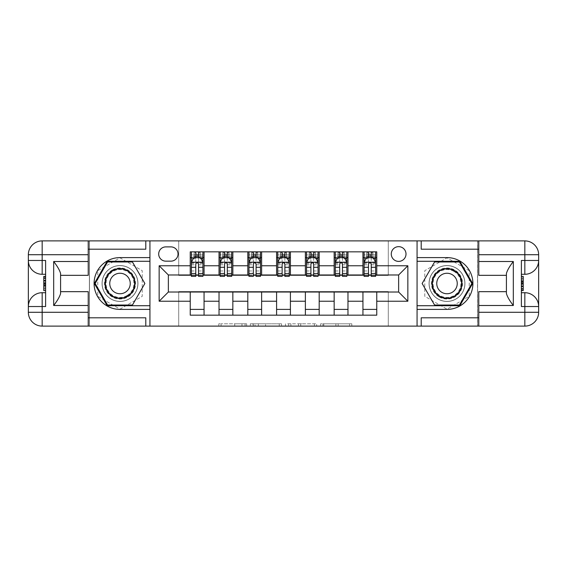 <?xml version="1.0" encoding="UTF-8"?>
<svg xmlns="http://www.w3.org/2000/svg" width="567" height="567" viewBox="0 0 567 567"><rect width="100%" height="100%" fill="white"/><g stroke="black" fill="none" stroke-linecap="round" stroke-linejoin="round"><path stroke-width="0.43" stroke-dasharray="2.83 2.13" d="M246.659 326.103L221.059 326.103L246.659 326.103L246.659 323.8L234.731 323.8L234.731 326.103L234.731 323.8L246.659 323.8L246.659 326.103L246.659 323.8L234.731 323.8L234.731 326.103L234.731 323.8L246.659 323.8L221.059 323.8L246.659 323.8M447.002 265.54A17.96 17.96 0 0 0 429.035 283.5A17.96 17.96 0 0 0 447.002 301.46A17.96 17.96 0 0 0 464.961 283.5A17.96 17.96 0 0 0 447.002 265.54A17.96 17.96 0 0 0 429.035 283.5A17.96 17.96 0 0 0 447.002 301.46A17.96 17.96 0 0 0 464.961 283.5A17.96 17.96 0 0 0 447.002 265.54A17.96 17.96 0 0 1 464.961 283.5A17.96 17.96 0 0 1 447.002 301.46A17.96 17.96 0 0 0 464.961 283.5A17.96 17.96 0 0 0 447.002 265.54A17.96 17.96 0 0 0 429.035 283.5A17.96 17.96 0 0 0 447.002 301.46A17.96 17.96 0 0 1 429.035 283.5A17.96 17.96 0 0 1 447.002 265.54M398.636 246.652A7.371 7.371 0 0 0 391.273 254.023A7.371 7.371 0 0 0 398.636 261.394A7.371 7.371 0 0 0 406.007 254.023A7.371 7.371 0 0 0 398.636 246.652M119.998 301.46A17.96 17.96 0 0 1 102.039 283.5A17.96 17.96 0 0 1 119.998 265.54A17.96 17.96 0 0 0 102.039 283.5A17.96 17.96 0 0 0 119.998 301.46A17.96 17.96 0 0 0 137.965 283.5A17.96 17.96 0 0 0 119.998 265.54A17.96 17.96 0 0 1 137.965 283.5A17.96 17.96 0 0 1 119.998 301.46A17.96 17.96 0 0 1 102.039 283.5A17.96 17.96 0 0 1 119.998 265.54A17.96 17.96 0 0 0 102.039 283.5A17.96 17.96 0 0 0 119.998 301.46A17.96 17.96 0 0 0 137.965 283.5A17.96 17.96 0 0 0 119.998 265.54A17.96 17.96 0 0 1 137.965 283.5A17.96 17.96 0 0 1 119.998 301.46M349.555 326.103L322.885 326.103L349.555 326.103L349.555 323.8L338.145 323.8L351.816 323.8L351.816 326.103L351.816 323.8L322.885 323.8L351.816 323.8L351.816 326.103L351.816 323.8L349.555 323.8L349.555 326.103M335.884 326.103L323.792 326.103L335.884 326.103L335.884 323.8L338.145 323.8L335.884 323.8L335.884 326.103L335.884 323.8L323.792 323.8L323.792 326.103L323.792 323.8L335.884 323.8L335.884 326.103M320.624 326.103L322.885 326.103L320.624 326.103L320.624 323.8L322.885 323.8L320.624 323.8L320.624 326.103M218.798 326.103L221.059 326.103L218.798 326.103L218.798 323.8L221.059 323.8L218.798 323.8L218.798 326.103M417.064 326.103L477.513 326.103L477.513 240.897L417.064 240.897L417.064 326.103L477.627 326.103L477.627 240.897L417.064 240.897L417.064 326.103M89.487 326.103L149.936 326.103L149.936 240.897L89.487 240.897L89.487 326.103L178.725 326.103L178.725 291.558L388.275 291.558L388.275 326.103L178.725 326.103L178.725 291.558L388.275 291.558L388.275 326.103L477.513 326.103L477.513 240.897L388.275 240.897L388.275 275.442L178.725 275.442L178.725 240.897L388.275 240.897L388.275 275.442L178.725 275.442L178.725 240.897L89.487 240.897L89.487 326.103M281.523 326.103L279.262 326.103L281.523 326.103L281.523 323.8L281.523 326.103M252.591 326.103L279.262 326.103L250.331 326.103L252.591 326.103L252.591 323.8L281.523 323.8L250.331 323.8L250.331 326.103L250.331 323.8L252.591 323.8L252.591 326.103M287.738 326.103L316.67 326.103L285.477 326.103L287.738 326.103L287.738 323.8L316.67 323.8L316.67 326.103L316.67 323.8L302.998 323.8L302.998 326.103M190.236 309.405L204.056 309.405L204.056 315.167L190.236 315.167L190.236 292.019M219.025 315.167L219.025 309.405L232.839 309.405L232.839 315.167L204.056 315.167M247.807 315.167L247.807 309.405L261.621 309.405L261.621 315.167L232.839 315.167M276.59 315.167L276.59 309.405L290.41 309.405L290.41 315.167L261.621 315.167M305.379 315.167L305.379 309.405L319.193 309.405L319.193 315.167L290.41 315.167M334.161 315.167L334.161 309.405L347.975 309.405L347.975 315.167L319.193 315.167M362.944 315.167L362.944 309.405L376.764 309.405L376.764 315.167L347.975 315.167M190.236 251.833L204.056 251.833L204.056 257.595L190.236 257.595L190.236 251.833M219.025 251.833L232.839 251.833L232.839 257.595L219.025 257.595L219.025 251.833L204.056 251.833M247.807 251.833L261.621 251.833L261.621 257.595L247.807 257.595L247.807 251.833L232.839 251.833M276.59 251.833L290.41 251.833L290.41 257.595L276.59 257.595L276.59 251.833L261.621 251.833M305.379 251.833L319.193 251.833L319.193 257.595L305.379 257.595L305.379 251.833L290.41 251.833M334.161 251.833L347.975 251.833L347.975 257.595L334.161 257.595L334.161 251.833L319.193 251.833M362.944 251.833L376.764 251.833L376.764 257.595L362.944 257.595L362.944 251.833L347.975 251.833M168.364 274.981L168.364 292.019L398.636 292.019L398.636 274.981L168.364 274.981M364.099 274.981L368.472 274.981M371.236 274.981L375.609 274.981M335.31 274.981L339.69 274.981M342.454 274.981L346.827 274.981M306.527 274.981L310.9 274.981M313.664 274.981L318.044 274.981M277.745 274.981L282.118 274.981M284.882 274.981L289.255 274.981M248.956 274.981L253.336 274.981M256.1 274.981L260.473 274.981M220.173 274.981L224.546 274.981M227.31 274.981L231.69 274.981M191.391 274.981L195.764 274.981M198.528 274.981L202.901 274.981M190.236 274.981L190.236 257.595M204.056 274.981L204.056 257.595M198.528 257.595L195.764 257.595M204.056 309.405L204.056 292.019M219.025 274.981L219.025 257.595M232.839 274.981L232.839 257.595M227.31 257.595L224.546 257.595M232.839 309.405L232.839 292.019M219.025 309.405L219.025 292.019M247.807 309.405L247.807 292.019M261.621 309.405L261.621 292.019M247.807 274.981L247.807 257.595M261.621 274.981L261.621 257.595M256.1 257.595L253.336 257.595M276.59 309.405L276.59 292.019M290.41 309.405L290.41 292.019M276.59 274.981L276.59 257.595M290.41 274.981L290.41 257.595M284.882 257.595L282.118 257.595M305.379 309.405L305.379 292.019M319.193 309.405L319.193 292.019M305.379 274.981L305.379 257.595M319.193 274.981L319.193 257.595M313.664 257.595L310.9 257.595M334.161 309.405L334.161 292.019M347.975 309.405L347.975 292.019M334.161 274.981L334.161 257.595M347.975 274.981L347.975 257.595M342.454 257.595L339.69 257.595M362.944 309.405L362.944 292.019M376.764 309.405L376.764 292.019M362.944 274.981L362.944 257.595M376.764 274.981L376.764 257.595M371.236 257.595L368.472 257.595M165.826 246.886A7.137 7.137 0 0 0 158.689 254.023A7.137 7.137 0 0 0 165.826 261.16L170.894 261.16A7.137 7.137 0 0 0 178.031 254.023A7.137 7.137 0 0 0 170.894 246.886L165.826 246.886M119.998 309.157L142.225 296.328L142.225 270.672L119.998 257.843L97.779 270.672L97.779 296.328L119.998 309.157L142.225 296.328L142.225 270.672L119.998 257.843L97.779 270.672L97.779 296.328L119.998 309.157M469.221 270.672L447.002 257.843L424.775 270.672L424.775 296.328L447.002 309.157L469.221 296.328L469.221 270.672L447.002 257.843L424.775 270.672L424.775 296.328L447.002 309.157L469.221 296.328L469.221 270.672M255.079 326.103L258.354 326.103L255.079 326.103L255.079 323.8L253.492 323.8L253.492 326.103L253.492 323.8L258.354 323.8L255.079 323.8L255.079 326.103M258.354 326.103L265.59 326.103L258.354 326.103L258.354 323.8L265.59 323.8L265.59 326.103L265.59 323.8L258.354 323.8L258.354 326.103M287.738 323.8L300.737 323.8L300.737 326.103L300.737 323.8L298.476 323.8L300.737 323.8L300.737 326.103L300.737 323.8L302.998 323.8M288.646 323.8L288.646 326.103L288.646 323.8M285.477 323.8L285.477 326.103L285.477 323.8M195.764 251.833L191.391 251.833L191.391 257.595L191.391 254.831L195.764 254.831L195.764 251.833L202.901 251.833L202.901 257.595L202.901 256.298L198.528 256.298M191.391 262.315L191.391 273.365L191.391 262.315L193.694 257.709L200.598 257.709L202.901 262.315L202.901 273.365L202.901 262.315M191.391 276.363L191.391 254.831L202.901 254.831L202.901 256.298M202.901 276.363L202.901 254.831L198.528 254.831L198.528 251.833M195.764 276.363L195.764 263.478L191.391 263.478M191.391 262.67L195.764 262.67L195.764 273.365L195.764 264.045C196.685 262.294 197.607 262.294 198.528 264.045L198.528 273.365L198.528 262.67L202.901 262.67M191.391 257.595L200.023 257.595L200.023 251.833L202.901 251.833M200.194 251.833L200.194 257.595L200.023 251.833L194.268 251.833L194.268 257.595L194.098 251.833L194.098 257.595M191.391 251.833L194.098 251.833M195.764 254.831L195.764 263.478M202.901 263.478L198.528 263.478L198.528 254.831M195.764 262.67L195.764 257.709M198.528 257.709L198.528 262.67M198.528 263.478L198.528 276.363M200.194 257.595L202.901 257.595M195.991 255.866L195.991 253.562L198.294 253.562L198.294 255.866L195.991 255.866L194.268 257.595M200.023 257.595L198.294 255.866M195.991 253.562L194.268 251.833M200.023 251.833L198.294 253.562M224.546 251.833L220.173 251.833L220.173 257.595L220.173 254.831L224.546 254.831L224.546 251.833L231.69 251.833L231.69 257.595L231.69 256.298L227.31 256.298M220.173 262.315L220.173 273.365L220.173 262.315L222.477 257.709L229.387 257.709L231.69 262.315L231.69 273.365L231.69 262.315M220.173 276.363L220.173 254.831L231.69 254.831L231.69 256.298M231.69 276.363L231.69 254.831L227.31 254.831L227.31 251.833L227.31 276.363M224.546 276.363L224.546 263.478L220.173 263.478M220.173 262.67L224.546 262.67L224.546 273.365L224.546 264.045C225.468 262.294 226.389 262.294 227.31 264.045L227.31 273.365L227.31 262.67L231.69 262.67M220.173 257.595L228.806 257.595L228.806 251.833L231.69 251.833M227.083 253.562L227.083 255.866L224.78 255.866L224.78 253.562L227.083 253.562L228.806 251.833L228.806 257.595L228.806 251.833L223.051 251.833L223.051 257.595L222.888 251.833L222.888 257.595M220.173 251.833L222.888 251.833M224.546 254.831L224.546 263.478M224.546 262.67L224.546 257.709M227.31 257.709L227.31 262.67M227.083 255.866L228.806 257.595L231.69 257.595M224.78 255.866L223.051 257.595M224.78 253.562L223.051 251.833M253.336 251.833L248.956 251.833L248.956 257.595L248.956 254.831L253.336 254.831L253.336 251.833L260.473 251.833L260.473 257.595L260.473 256.298L256.1 256.298M248.956 262.315L248.956 273.365L248.956 262.315L251.259 257.709L258.169 257.709L260.473 262.315L260.473 273.365L260.473 262.315M248.956 276.363L248.956 254.831L260.473 254.831L260.473 256.298M260.473 276.363L260.473 254.831L256.1 254.831L256.1 251.833L256.1 276.363M253.336 276.363L253.336 263.478L248.956 263.478M248.956 262.67L253.336 262.67L253.336 273.365L253.336 264.045C254.25 262.294 255.171 262.294 256.1 264.045L256.1 273.365L256.1 262.67L260.473 262.67M248.956 257.595L257.595 257.595L257.595 251.833L260.473 251.833M255.866 253.562L255.866 255.866L253.562 255.866L253.562 253.562L255.866 253.562L257.595 251.833L257.595 257.595L257.595 251.833L251.833 251.833L251.833 257.595L251.67 251.833L251.67 257.595M248.956 251.833L251.67 251.833M253.336 254.831L253.336 263.478M253.336 262.67L253.336 257.709M256.1 257.709L256.1 262.67M255.866 255.866L257.595 257.595L260.473 257.595M253.562 255.866L251.833 257.595M253.562 253.562L251.833 251.833M282.118 251.833L277.745 251.833L277.745 257.595L277.745 254.831L282.118 254.831L282.118 251.833L289.255 251.833L289.255 257.595L289.255 256.298L284.882 256.298M277.745 262.315L277.745 273.365L277.745 262.315L280.048 257.709L286.952 257.709L289.255 262.315L289.255 273.365L289.255 262.315M277.745 276.363L277.745 254.831L289.255 254.831L289.255 256.298M289.255 276.363L289.255 254.831L284.882 254.831L284.882 251.833L284.882 276.363M282.118 276.363L282.118 263.478L277.745 263.478M277.745 262.67L282.118 262.67L282.118 273.365L282.118 264.045C283.039 262.294 283.961 262.294 284.882 264.045L284.882 273.365L284.882 262.67L289.255 262.67M277.745 257.595L286.378 257.595L286.378 251.833L289.255 251.833M284.648 253.562L284.648 255.866L282.352 255.866L282.352 253.562L284.648 253.562L286.378 251.833L286.378 257.595L286.378 251.833L280.622 251.833L280.622 257.595L280.452 251.833L280.452 257.595M277.745 251.833L280.452 251.833M282.118 254.831L282.118 263.478M282.118 262.67L282.118 257.709M284.882 257.709L284.882 262.67M284.648 255.866L286.378 257.595L289.255 257.595M282.352 255.866L280.622 257.595M282.352 253.562L280.622 251.833M310.9 251.833L306.527 251.833L306.527 257.595L306.527 254.831L310.9 254.831L310.9 251.833L318.044 251.833L318.044 257.595L318.044 256.298L313.664 256.298M306.527 262.315L306.527 273.365L306.527 262.315L308.831 257.709L315.741 257.709L318.044 262.315L318.044 273.365L318.044 262.315M306.527 276.363L306.527 254.831L318.044 254.831L318.044 256.298M318.044 276.363L318.044 254.831L313.664 254.831L313.664 251.833L313.664 276.363M310.9 276.363L310.9 263.478L306.527 263.478M306.527 262.67L310.9 262.67L310.9 273.365L310.9 264.045C311.822 262.294 312.743 262.294 313.664 264.045L313.664 273.365L313.664 262.67L318.044 262.67M306.527 257.595L315.167 257.595L315.167 251.833L318.044 251.833M313.438 253.562L313.438 255.866L311.134 255.866L311.134 253.562L313.438 253.562L315.167 251.833L315.167 257.595L315.167 251.833L309.405 251.833L309.405 257.595L309.242 251.833L309.242 257.595M306.527 251.833L309.242 251.833M310.9 254.831L310.9 263.478M310.9 262.67L310.9 257.709M313.664 257.709L313.664 262.67M313.438 255.866L315.167 257.595L318.044 257.595M311.134 255.866L309.405 257.595M311.134 253.562L309.405 251.833M112.231 270.041A15.543 15.543 0 0 0 106.539 291.275A15.543 15.543 0 0 0 127.773 296.959A15.543 15.543 0 0 0 133.465 275.725A15.543 15.543 0 0 0 112.231 270.041M127.199 295.967A14.395 14.395 0 0 1 107.539 290.694A14.395 14.395 0 0 1 112.805 271.033A14.395 14.395 0 0 0 107.539 290.694A14.395 14.395 0 0 0 127.199 295.967A14.395 14.395 0 0 0 132.465 276.306A14.395 14.395 0 0 0 112.805 271.033A14.395 14.395 0 0 1 132.465 276.306A14.395 14.395 0 0 1 127.199 295.967A14.395 14.395 0 0 0 132.465 276.306A14.395 14.395 0 0 0 112.805 271.033M125.123 292.374A10.249 10.249 0 0 1 111.125 288.624A10.249 10.249 0 0 1 114.874 274.626A10.249 10.249 0 0 1 128.879 278.376A10.249 10.249 0 0 1 125.123 292.374M111.075 268.042A17.846 17.846 0 0 1 135.456 274.577A17.846 17.846 0 0 1 128.922 298.958A17.846 17.846 0 0 1 104.548 292.423A17.846 17.846 0 0 1 111.075 268.042A17.846 17.846 0 0 1 135.456 274.577A17.846 17.846 0 0 1 128.922 298.958A17.846 17.846 0 0 1 104.548 292.423A17.846 17.846 0 0 1 111.075 268.042M144.861 283.5L132.43 305.032L107.567 305.032L95.143 283.5L107.567 261.968L132.43 261.968L144.861 283.5M439.227 296.959A15.543 15.543 0 0 0 460.461 291.275A15.543 15.543 0 0 0 454.769 270.041A15.543 15.543 0 0 0 433.535 275.725A15.543 15.543 0 0 0 439.227 296.959M454.195 271.033A14.395 14.395 0 0 1 459.461 290.694A14.395 14.395 0 0 1 439.801 295.967A14.395 14.395 0 0 0 459.461 290.694A14.395 14.395 0 0 0 454.195 271.033A14.395 14.395 0 0 0 434.535 276.306A14.395 14.395 0 0 0 439.801 295.967A14.395 14.395 0 0 1 434.535 276.306A14.395 14.395 0 0 1 454.195 271.033A14.395 14.395 0 0 0 434.535 276.306A14.395 14.395 0 0 0 439.801 295.967M452.126 274.626A10.249 10.249 0 0 1 455.875 288.624A10.249 10.249 0 0 1 441.877 292.374A10.249 10.249 0 0 1 438.121 278.376A10.249 10.249 0 0 1 452.126 274.626M438.078 298.958A17.846 17.846 0 0 1 431.544 274.577A17.846 17.846 0 0 1 455.925 268.042A17.846 17.846 0 0 1 462.452 292.423A17.846 17.846 0 0 1 438.078 298.958A17.846 17.846 0 0 1 431.544 274.577A17.846 17.846 0 0 1 455.925 268.042A17.846 17.846 0 0 1 462.452 292.423A17.846 17.846 0 0 1 438.078 298.958M434.57 261.968L459.433 261.968L471.857 283.5L459.433 305.032L434.57 305.032L422.139 283.5L434.57 261.968M45.622 283.387L45.622 290.587L45.622 276.413L45.622 290.41L45.622 276.59L45.622 290.41L45.622 276.59L45.622 288.816L45.622 283.394L43.779 283.394L43.779 278.184L45.622 278.184L45.622 284.563L45.622 278.184L43.779 278.184L43.779 282.437L45.622 282.437L43.779 282.437L43.779 284.032L45.622 284.032L43.779 284.032L43.779 288.816L45.622 288.816L43.779 288.816L43.779 290.41L45.622 290.41L45.622 276.59L45.622 290.41L43.779 290.41L43.779 276.59L45.622 276.59L43.779 276.59L43.779 288.816L43.779 283.394L45.622 283.401M28.35 306.527A13.814 13.814 0 0 1 42.164 292.714L45.622 292.714L45.622 306.527M45.622 260.473L45.622 274.286L42.164 274.286A13.814 13.814 0 0 1 28.35 260.473M45.622 292.714L45.622 274.286M89.373 240.897L149.936 240.897L149.936 326.103L89.373 326.103L89.373 240.897L42.164 240.897A13.814 13.814 0 0 0 28.35 254.718L28.35 312.282A13.814 13.814 0 0 0 42.164 326.103L89.373 326.103L89.373 240.897M60.591 293.529L60.591 275.328L88.225 275.328L88.225 249.189L145.79 249.189M60.591 291.672L88.225 291.672L88.225 317.811L145.79 317.811M88.225 249.189L88.225 240.897M149.936 305.719L149.936 309.405L119.998 309.405A25.905 25.905 0 0 1 94.094 283.5A25.905 25.905 0 0 1 119.998 257.595L149.936 257.595L149.936 261.281L107.17 261.281L94.342 283.5L107.17 305.719L149.936 305.719L149.936 261.281M88.225 317.811L88.225 326.103M60.591 275.328L60.591 273.471M43.779 283.422L43.779 290.41L43.779 276.59L43.779 283.422L45.622 283.422M43.779 290.41L45.622 290.41L43.779 290.41L43.779 276.59L45.622 276.59L43.779 276.59L43.779 290.41L45.622 290.41L43.779 290.41M43.779 277.78L45.622 277.78M43.779 276.788L45.622 276.788M43.779 278.184L45.622 278.184L43.779 278.184L43.779 284.563L43.779 278.184L45.622 278.184M43.779 288.816L45.622 288.816L43.779 288.816M43.779 287.838L45.622 287.838M43.779 278.468L45.622 278.468M43.779 286.158L45.622 286.158L43.779 286.158M43.779 276.59L45.622 276.59M43.779 280.736L45.622 280.736M43.779 284.563L45.622 284.563L43.779 284.563M43.779 288.993L43.779 285.534L43.779 288.993L45.622 288.993M43.779 278.007L43.779 280.849L43.779 278.007L45.622 278.007M43.779 290.587L43.779 276.413M521.378 283.613L521.378 276.413L521.378 290.587L521.378 276.59L521.378 290.41L521.378 276.59L521.378 290.41L521.378 278.184L521.378 283.606L523.221 283.606L523.221 288.816L521.378 288.816L521.378 282.437L521.378 288.816L523.221 288.816L523.221 284.563L521.378 284.563L523.221 284.563L523.221 282.968L521.378 282.968L523.221 282.968L523.221 278.184L521.378 278.184L523.221 278.184L523.221 276.59L521.378 276.59L521.378 290.41L521.378 276.59L523.221 276.59L523.221 290.41L521.378 290.41L523.221 290.41L523.221 278.184L523.221 283.606L521.378 283.599M538.65 260.473A13.814 13.814 0 0 1 524.836 274.286L521.378 274.286L521.378 260.473M521.378 306.527L521.378 292.714L524.836 292.714A13.814 13.814 0 0 1 538.65 306.527M521.378 274.286L521.378 292.714M506.409 273.471L506.409 291.672L478.775 291.672L478.775 317.811L421.21 317.811M506.409 275.328L478.775 275.328L478.775 249.189L421.21 249.189M478.775 317.811L478.775 326.103M538.65 254.718L538.65 312.282A13.814 13.814 0 0 1 524.836 326.103L477.627 326.103L477.627 240.897L524.836 240.897A13.814 13.814 0 0 1 538.65 254.718M417.064 261.281L417.064 257.595L447.002 257.595A25.905 25.905 0 0 1 472.906 283.5A25.905 25.905 0 0 1 447.002 309.405L417.064 309.405L417.064 305.719L459.83 305.719L472.658 283.5L459.83 261.281L417.064 261.281L417.064 305.719M478.775 249.189L478.775 240.897M506.409 291.672L506.409 293.529M523.221 283.578L523.221 276.59L523.221 290.41L523.221 283.578L521.378 283.578M523.221 276.59L521.378 276.59L523.221 276.59L523.221 290.41L521.378 290.41L523.221 290.41L523.221 276.59L521.378 276.59L523.221 276.59M523.221 289.22L521.378 289.22M523.221 290.212L521.378 290.212M523.221 288.816L521.378 288.816L523.221 288.816L523.221 282.437L523.221 288.816L521.378 288.816M523.221 278.184L521.378 278.184L523.221 278.184M523.221 279.162L521.378 279.162M523.221 288.532L521.378 288.532M523.221 280.842L521.378 280.842L523.221 280.842M523.221 290.41L521.378 290.41M523.221 286.264L521.378 286.264M523.221 282.437L521.378 282.437L523.221 282.437M523.221 278.007L523.221 281.466L523.221 278.007L521.378 278.007M523.221 288.993L523.221 286.151L523.221 288.993L521.378 288.993M523.221 276.413L523.221 290.587M339.69 251.833L335.31 251.833L335.31 257.595L335.31 254.831L339.69 254.831L339.69 251.833L346.827 251.833L346.827 257.595L346.827 256.298L342.454 256.298M335.31 262.315L335.31 273.365L335.31 262.315L337.613 257.709L344.523 257.709L346.827 262.315L346.827 273.365L346.827 262.315M335.31 276.363L335.31 254.831L346.827 254.831L346.827 256.298M346.827 276.363L346.827 254.831L342.454 254.831L342.454 251.833L342.454 276.363M339.69 276.363L339.69 263.478L335.31 263.478M335.31 262.67L339.69 262.67L339.69 273.365L339.69 264.045C340.604 262.294 341.525 262.294 342.454 264.045L342.454 273.365L342.454 262.67L346.827 262.67M335.31 257.595L343.949 257.595L343.949 251.833L346.827 251.833M342.22 253.562L342.22 255.866L339.916 255.866L339.916 253.562L342.22 253.562L343.949 251.833L343.949 257.595L343.949 251.833L338.194 251.833L338.194 257.595L338.024 251.833L338.024 257.595M335.31 251.833L338.024 251.833M339.69 254.831L339.69 263.478M339.69 262.67L339.69 257.709M342.454 257.709L342.454 262.67M342.22 255.866L343.949 257.595L346.827 257.595M339.916 255.866L338.194 257.595M339.916 253.562L338.194 251.833M368.472 251.833L364.099 251.833L364.099 257.595L364.099 254.831L368.472 254.831L368.472 251.833L375.609 251.833L375.609 257.595L375.609 256.298L371.236 256.298M364.099 262.315L364.099 273.365L364.099 262.315L366.402 257.709L373.306 257.709L375.609 262.315L375.609 273.365L375.609 262.315M364.099 276.363L364.099 254.831L375.609 254.831L375.609 256.298M375.609 276.363L375.609 254.831L371.236 254.831L371.236 251.833L371.236 276.363M368.472 276.363L368.472 263.478L364.099 263.478M364.099 262.67L368.472 262.67L368.472 273.365L368.472 264.045C369.393 262.294 370.315 262.294 371.236 264.045L371.236 273.365L371.236 262.67L375.609 262.67M364.099 257.595L372.732 257.595L372.732 251.833L375.609 251.833M371.009 253.562L371.009 255.866L368.706 255.866L368.706 253.562L371.009 253.562L372.732 251.833L372.732 257.595L372.732 251.833L366.977 251.833L366.977 257.595L366.806 251.833L366.806 257.595M364.099 251.833L366.806 251.833M368.472 254.831L368.472 263.478M368.472 262.67L368.472 257.709M371.236 257.709L371.236 262.67M371.009 255.866L372.732 257.595L375.609 257.595M368.706 255.866L366.977 257.595M368.706 253.562L366.977 251.833M245.072 323.8L245.072 326.103L245.072 323.8M241.967 323.8L241.967 326.103L241.967 323.8M221.059 323.8L221.059 326.103L221.059 323.8M279.262 323.8L279.262 326.103L279.262 323.8M314.409 323.8L314.409 326.103L314.409 323.8M298.476 323.8L298.476 326.103L298.476 323.8M290.899 323.8L290.899 326.103L290.899 323.8M338.145 323.8L338.145 326.103L338.145 323.8M322.885 323.8L322.885 326.103L322.885 323.8M191.448 262.202L202.844 262.202M191.391 270.969L195.764 270.969M195.764 258.786L191.391 258.786M202.901 258.786L198.528 258.786M193.553 257.985L195.764 257.985M198.528 257.985L200.739 257.985M198.528 270.969L202.901 270.969M191.391 264.796L195.764 264.796M198.528 264.796L202.901 264.796M195.764 256.298L191.391 256.298M220.23 262.202L231.627 262.202M220.173 270.969L224.546 270.969M224.546 258.786L220.173 258.786M231.69 258.786L227.31 258.786M222.335 257.985L224.546 257.985M227.31 257.985L229.522 257.985M231.69 263.478L227.31 263.478M227.31 270.969L231.69 270.969M220.173 264.796L224.546 264.796M227.31 264.796L231.69 264.796M224.546 256.298L220.173 256.298M228.976 251.833L228.976 257.595M249.012 262.202L260.416 262.202M248.956 270.969L253.336 270.969M253.336 258.786L248.956 258.786M260.473 258.786L256.1 258.786M251.124 257.985L253.336 257.985M256.1 257.985L258.304 257.985M260.473 263.478L256.1 263.478M256.1 270.969L260.473 270.969M248.956 264.796L253.336 264.796M256.1 264.796L260.473 264.796M253.336 256.298L248.956 256.298M257.758 251.833L257.758 257.595M277.802 262.202L289.198 262.202M277.745 270.969L282.118 270.969M282.118 258.786L277.745 258.786M289.255 258.786L284.882 258.786M279.907 257.985L282.118 257.985M284.882 257.985L287.093 257.985M289.255 263.478L284.882 263.478M284.882 270.969L289.255 270.969M277.745 264.796L282.118 264.796M284.882 264.796L289.255 264.796M282.118 256.298L277.745 256.298M286.548 251.833L286.548 257.595M306.584 262.202L317.988 262.202M306.527 270.969L310.9 270.969M310.9 258.786L306.527 258.786M318.044 258.786L313.664 258.786M308.696 257.985L310.9 257.985M313.664 257.985L315.876 257.985M318.044 263.478L313.664 263.478M313.664 270.969L318.044 270.969M306.527 264.796L310.9 264.796M313.664 264.796L318.044 264.796M310.9 256.298L306.527 256.298M315.33 251.833L315.33 257.595M126.958 295.556A13.92 13.92 0 0 1 107.943 290.46A13.92 13.92 0 0 1 113.039 271.444A13.92 13.92 0 0 1 132.054 276.54A13.92 13.92 0 0 1 126.958 295.556M453.961 271.444A13.92 13.92 0 0 1 459.057 290.46A13.92 13.92 0 0 1 440.042 295.556A13.92 13.92 0 0 1 434.946 276.54A13.92 13.92 0 0 1 453.961 271.444M43.779 280.934L45.622 280.934M523.221 286.066L521.378 286.066M335.373 262.202L346.77 262.202M335.31 270.969L339.69 270.969M339.69 258.786L335.31 258.786M346.827 258.786L342.454 258.786M337.478 257.985L339.69 257.985M342.454 257.985L344.665 257.985M346.827 263.478L342.454 263.478M342.454 270.969L346.827 270.969M335.31 264.796L339.69 264.796M342.454 264.796L346.827 264.796M339.69 256.298L335.31 256.298M344.112 251.833L344.112 257.595M364.156 262.202L375.552 262.202M364.099 270.969L368.472 270.969M368.472 258.786L364.099 258.786M375.609 258.786L371.236 258.786M366.261 257.985L368.472 257.985M371.236 257.985L373.447 257.985M375.609 263.478L371.236 263.478M371.236 270.969L375.609 270.969M364.099 264.796L368.472 264.796M371.236 264.796L375.609 264.796M368.472 256.298L364.099 256.298M372.902 251.833L372.902 257.595M191.391 273.365L195.764 273.365M198.528 273.365L202.901 273.365M220.173 273.365L224.546 273.365M227.31 273.365L231.69 273.365M248.956 273.365L253.336 273.365M256.1 273.365L260.473 273.365M277.745 273.365L282.118 273.365M284.882 273.365L289.255 273.365M306.527 273.365L310.9 273.365M313.664 273.365L318.044 273.365M335.31 273.365L339.69 273.365M342.454 273.365L346.827 273.365M364.099 273.365L368.472 273.365M371.236 273.365L375.609 273.365"/><path stroke-width="0.85" d="M398.636 246.652A7.371 7.371 0 0 0 391.273 254.023A7.371 7.371 0 0 0 398.636 261.394A7.371 7.371 0 0 0 406.007 254.023A7.371 7.371 0 0 0 398.636 246.652M478.775 249.189L421.21 249.189L421.21 240.897L417.064 240.897L417.064 257.595L447.002 257.595A25.905 25.905 0 0 1 472.906 283.5A25.905 25.905 0 0 1 447.002 309.405L417.064 309.405L417.064 326.103L417.064 240.897L149.936 240.897L149.936 326.103L478.775 326.103L478.775 312.282L524.836 312.282L524.836 306.527L521.378 306.527L521.378 260.473L524.836 260.473L524.836 254.718L478.775 254.718L478.775 261.507L513.319 261.507L513.319 305.493C509.634 300.758 507.33 296.775 506.409 293.529L506.409 273.471C507.33 270.225 509.634 266.242 513.319 261.507M165.826 261.16L170.894 261.16A7.137 7.137 0 0 0 178.031 254.023A7.137 7.137 0 0 0 170.894 246.886L165.826 246.886A7.137 7.137 0 0 0 158.689 254.023A7.137 7.137 0 0 0 165.826 261.16M190.236 301.233L159.15 301.233L159.15 265.767L190.236 265.767L190.236 274.981L168.364 274.981L168.364 292.019L190.236 292.019L190.236 315.167L376.764 315.167L376.764 292.019L398.636 292.019L398.636 274.981L376.764 274.981L376.764 265.767L407.85 265.767L407.85 301.233L376.764 301.233M376.764 265.767L376.764 251.833L190.236 251.833L190.236 265.767M362.944 251.833L362.944 274.981L364.099 274.981M368.472 274.981L371.236 274.981M375.609 274.981L376.764 274.981M362.944 274.981L346.827 274.981M334.161 251.833L334.161 274.981L335.31 274.981M339.69 274.981L342.454 274.981M334.161 274.981L318.044 274.981M305.379 251.833L305.379 274.981L306.527 274.981M310.9 274.981L313.664 274.981M305.379 274.981L289.255 274.981M276.59 251.833L276.59 274.981L277.745 274.981M282.118 274.981L284.882 274.981M276.59 274.981L260.473 274.981M247.807 251.833L247.807 274.981L248.956 274.981M253.336 274.981L256.1 274.981M247.807 274.981L231.69 274.981M219.025 251.833L219.025 274.981L220.173 274.981M224.546 274.981L227.31 274.981M219.025 274.981L202.901 274.981M190.236 274.981L191.391 274.981M195.764 274.981L198.528 274.981M190.236 292.019L204.056 292.019L204.056 315.167M376.764 292.019L204.056 292.019M204.056 251.833L204.056 274.981M190.236 257.595L191.391 257.595M195.764 257.595L198.528 257.595M202.901 257.595L204.056 257.595M190.236 309.405L204.056 309.405M219.025 292.019L219.025 315.167M232.839 251.833L232.839 274.981M219.025 257.595L220.173 257.595M224.546 257.595L227.31 257.595M231.69 257.595L232.839 257.595M232.839 292.019L232.839 315.167M219.025 309.405L232.839 309.405M247.807 292.019L247.807 315.167M261.621 292.019L261.621 315.167M247.807 309.405L261.621 309.405M261.621 251.833L261.621 274.981M247.807 257.595L248.956 257.595M253.336 257.595L256.1 257.595M260.473 257.595L261.621 257.595M276.59 292.019L276.59 315.167M290.41 292.019L290.41 315.167M276.59 309.405L290.41 309.405M290.41 251.833L290.41 274.981M276.59 257.595L277.745 257.595M282.118 257.595L284.882 257.595M289.255 257.595L290.41 257.595M305.379 292.019L305.379 315.167M319.193 292.019L319.193 315.167M305.379 309.405L319.193 309.405M319.193 251.833L319.193 274.981M305.379 257.595L306.527 257.595M310.9 257.595L313.664 257.595M318.044 257.595L319.193 257.595M334.161 292.019L334.161 315.167M347.975 292.019L347.975 315.167M334.161 309.405L347.975 309.405M347.975 251.833L347.975 274.981M334.161 257.595L335.31 257.595M339.69 257.595L342.454 257.595M346.827 257.595L347.975 257.595M362.944 292.019L362.944 315.167M362.944 309.405L376.764 309.405M362.944 257.595L364.099 257.595M368.472 257.595L371.236 257.595M375.609 257.595L376.764 257.595M168.364 274.981L159.15 265.767M168.364 292.019L159.15 301.233M407.85 265.767L398.636 274.981M407.85 301.233L398.636 292.019M198.528 254.831L195.764 254.831M202.901 273.471L198.528 273.471L198.528 276.363L202.901 276.363L202.901 262.315L200.598 257.709L193.694 257.709L191.391 262.315L191.391 276.363L195.764 276.363L195.764 273.471L191.391 273.471M191.391 262.315L191.391 251.833M202.901 262.315L202.901 251.833M195.764 257.709L195.764 251.833M198.528 251.833L198.528 257.709M198.528 273.471L198.528 264.045C197.607 262.266 196.685 262.266 195.764 264.045L195.764 273.471M227.31 254.831L224.546 254.831M231.69 273.471L227.31 273.471L227.31 276.363L231.69 276.363L231.69 262.315L229.387 257.709L222.477 257.709L220.173 262.315L220.173 276.363L224.546 276.363L224.546 273.471L220.173 273.471M220.173 262.315L220.173 251.833M231.69 262.315L231.69 251.833M224.546 257.709L224.546 251.833M227.31 251.833L227.31 257.709M227.31 273.471L227.31 264.045C226.389 262.266 225.468 262.266 224.546 264.045L224.546 273.471M256.1 254.831L253.336 254.831M260.473 273.471L256.1 273.471L256.1 276.363L260.473 276.363L260.473 262.315L258.169 257.709L251.259 257.709L248.956 262.315L248.956 276.363L253.336 276.363L253.336 273.471L248.956 273.471M248.956 262.315L248.956 251.833M260.473 262.315L260.473 251.833M253.336 257.709L253.336 251.833M256.1 251.833L256.1 257.709M256.1 273.471L256.1 264.045C255.178 262.266 254.257 262.266 253.336 264.045L253.336 273.471M284.882 254.831L282.118 254.831M289.255 273.471L284.882 273.471L284.882 276.363L289.255 276.363L289.255 262.315L286.952 257.709L280.048 257.709L277.745 262.315L277.745 276.363L282.118 276.363L282.118 273.471L277.745 273.471M277.745 262.315L277.745 251.833M289.255 262.315L289.255 251.833M282.118 257.709L282.118 251.833M284.882 251.833L284.882 257.709M284.882 273.471L284.882 264.045C283.961 262.266 283.039 262.266 282.118 264.045L282.118 273.471M313.664 254.831L310.9 254.831M318.044 273.471L313.664 273.471L313.664 276.363L318.044 276.363L318.044 262.315L315.741 257.709L308.831 257.709L306.527 262.315L306.527 276.363L310.9 276.363L310.9 273.471L306.527 273.471M306.527 262.315L306.527 251.833M318.044 262.315L318.044 251.833M310.9 257.709L310.9 251.833M313.664 251.833L313.664 257.709M313.664 273.471L313.664 264.045C312.75 262.266 311.829 262.266 310.9 264.045L310.9 273.471M112.514 270.537A14.969 14.969 0 0 0 107.035 290.984A14.969 14.969 0 0 0 127.483 296.463A14.969 14.969 0 0 0 132.962 276.016A14.969 14.969 0 0 0 112.514 270.537M114.874 274.626A10.249 10.249 0 0 0 111.125 288.624A10.249 10.249 0 0 0 125.123 292.374A10.249 10.249 0 0 0 128.879 278.376A10.249 10.249 0 0 0 114.874 274.626M144.861 283.5L132.43 305.032L107.567 305.032L95.143 283.5L107.567 261.968L132.43 261.968L144.861 283.5M439.517 296.463A14.969 14.969 0 0 0 459.965 290.984A14.969 14.969 0 0 0 454.486 270.537A14.969 14.969 0 0 0 434.038 276.016A14.969 14.969 0 0 0 439.517 296.463M441.877 292.374A10.249 10.249 0 0 0 455.875 288.624A10.249 10.249 0 0 0 452.126 274.626A10.249 10.249 0 0 0 438.121 278.376A10.249 10.249 0 0 0 441.877 292.374M434.57 261.968L459.433 261.968L471.857 283.5L459.433 305.032L434.57 305.032L422.139 283.5L434.57 261.968M88.225 312.282L88.225 326.103L42.164 326.103A13.814 13.814 0 0 1 28.35 312.282L42.164 312.282L42.164 306.527L45.622 306.527L45.622 260.473L42.164 260.473L42.164 240.897L88.225 240.897L88.225 254.718L28.35 254.718L28.35 312.282A13.814 13.814 0 0 0 42.164 326.103L42.164 312.282L88.225 312.282L88.225 305.493L53.681 305.493L53.681 261.507C57.366 266.242 59.67 270.225 60.591 273.471L60.591 293.529C59.67 296.775 57.366 300.758 53.681 305.493M88.225 249.189L145.79 249.189L145.79 240.897L149.936 240.897L149.936 257.595L119.998 257.595A25.905 25.905 0 0 0 94.094 283.5A25.905 25.905 0 0 0 119.998 309.405L149.936 309.405L149.936 326.103L88.225 326.103M53.681 261.507L88.225 261.507L88.225 254.718M88.225 261.507L88.225 275.328L60.591 275.328M60.591 291.672L88.225 291.672L88.225 305.493M145.79 240.897L88.225 240.897M28.35 306.527A13.814 13.814 0 0 1 42.164 292.714A13.814 13.814 0 0 0 28.35 306.527L42.164 306.527L42.164 292.714L45.622 292.714M45.622 274.286L42.164 274.286L42.164 260.473L28.35 260.473A13.814 13.814 0 0 0 42.164 274.286A13.814 13.814 0 0 1 28.35 260.473M145.79 326.103L145.79 317.811L88.225 317.811M42.164 240.897A13.814 13.814 0 0 0 28.35 254.718A13.814 13.814 0 0 1 42.164 240.897M149.936 261.281L107.17 261.281L94.342 283.5L107.17 305.719L149.936 305.719M45.622 276.413L43.779 276.413L43.779 285.534L45.622 285.534M43.779 283.387L45.622 283.387M43.779 280.849L45.622 280.849M43.779 280.431L45.622 280.431M43.779 285.534L43.779 290.587L45.622 290.587M43.779 285.988L45.622 285.988M513.319 305.493L478.775 305.493L478.775 312.282M478.775 305.493L478.775 291.672L506.409 291.672M478.775 254.718L478.775 240.897L524.836 240.897A13.814 13.814 0 0 1 538.65 254.718L538.65 312.282A13.814 13.814 0 0 1 524.836 326.103L478.775 326.103M506.409 275.328L478.775 275.328L478.775 261.507M421.21 240.897L478.775 240.897M538.65 260.473A13.814 13.814 0 0 1 524.836 274.286A13.814 13.814 0 0 0 538.65 260.473L524.836 260.473L524.836 274.286L521.378 274.286M521.378 292.714L524.836 292.714L524.836 306.527L538.65 306.527A13.814 13.814 0 0 0 524.836 292.714A13.814 13.814 0 0 1 538.65 306.527M421.21 326.103L421.21 317.811L478.775 317.811M417.064 305.719L459.83 305.719L472.658 283.5L459.83 261.281L417.064 261.281M521.378 290.587L523.221 290.587L523.221 281.466L521.378 281.466M523.221 283.613L521.378 283.613M523.221 286.151L521.378 286.151M523.221 286.569L521.378 286.569M523.221 281.466L523.221 276.413L521.378 276.413M523.221 281.012L521.378 281.012M342.454 254.831L339.69 254.831M346.827 273.471L342.454 273.471L342.454 276.363L346.827 276.363L346.827 262.315L344.523 257.709L337.613 257.709L335.31 262.315L335.31 276.363L339.69 276.363L339.69 273.471L335.31 273.471M335.31 262.315L335.31 251.833M346.827 262.315L346.827 251.833M339.69 257.709L339.69 251.833M342.454 251.833L342.454 257.709M342.454 273.471L342.454 264.045C341.532 262.266 340.611 262.266 339.69 264.045L339.69 273.471M371.236 254.831L368.472 254.831M375.609 273.471L371.236 273.471L371.236 276.363L375.609 276.363L375.609 262.315L373.306 257.709L366.402 257.709L364.099 262.315L364.099 276.363L368.472 276.363L368.472 273.471L364.099 273.471M364.099 262.315L364.099 251.833M375.609 262.315L375.609 251.833M368.472 257.709L368.472 251.833M371.236 251.833L371.236 257.709M371.236 273.471L371.236 264.045C370.315 262.266 369.393 262.266 368.472 264.045L368.472 273.471M219.025 301.233L204.056 301.233M219.025 265.767L204.056 265.767M247.807 265.767L232.839 265.767M247.807 301.233L232.839 301.233M276.59 265.767L261.621 265.767M276.59 301.233L261.621 301.233M305.379 265.767L290.41 265.767M305.379 301.233L290.41 301.233M334.161 265.767L319.193 265.767M334.161 301.233L319.193 301.233M362.944 265.767L347.975 265.767M362.944 301.233L347.975 301.233M202.844 262.202L191.448 262.202M191.391 257.985L193.553 257.985M200.739 257.985L202.901 257.985M195.764 267.298L191.391 267.298M202.901 267.298L198.528 267.298M198.528 256.298L195.764 256.298M231.627 262.202L220.23 262.202M220.173 257.985L222.335 257.985M229.522 257.985L231.69 257.985M224.546 267.298L220.173 267.298M231.69 267.298L227.31 267.298M227.31 256.298L224.546 256.298M260.416 262.202L249.012 262.202M248.956 257.985L251.124 257.985M258.304 257.985L260.473 257.985M253.336 267.298L248.956 267.298M260.473 267.298L256.1 267.298M256.1 256.298L253.336 256.298M289.198 262.202L277.802 262.202M277.745 257.985L279.907 257.985M287.093 257.985L289.255 257.985M282.118 267.298L277.745 267.298M289.255 267.298L284.882 267.298M284.882 256.298L282.118 256.298M317.988 262.202L306.584 262.202M306.527 257.985L308.696 257.985M315.876 257.985L318.044 257.985M310.9 267.298L306.527 267.298M318.044 267.298L313.664 267.298M313.664 256.298L310.9 256.298M524.836 326.103A13.814 13.814 0 0 0 538.65 312.282L524.836 312.282L524.836 326.103M524.836 240.897L524.836 254.718L538.65 254.718A13.814 13.814 0 0 0 524.836 240.897M346.77 262.202L335.373 262.202M335.31 257.985L337.478 257.985M344.665 257.985L346.827 257.985M339.69 267.298L335.31 267.298M346.827 267.298L342.454 267.298M342.454 256.298L339.69 256.298M375.552 262.202L364.156 262.202M364.099 257.985L366.261 257.985M373.447 257.985L375.609 257.985M368.472 267.298L364.099 267.298M375.609 267.298L371.236 267.298M371.236 256.298L368.472 256.298"/></g></svg>
